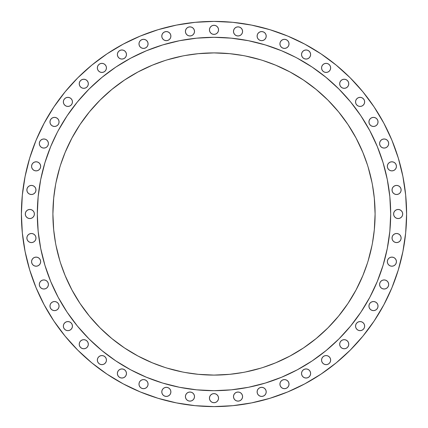 <?xml version="1.0" encoding="UTF-8"?>
<svg xmlns="http://www.w3.org/2000/svg" width="428" height="428" viewBox="0 0 428 428"><rect width="100%" height="100%" fill="white"/><g stroke="black" fill="none" stroke-linecap="round" stroke-linejoin="round"><path stroke-width="0.64" d="M45.603 288.675L43.865 289.018L45.603 288.675L47.08 287.691L48.064 286.214L48.412 284.476A4.548 4.548 0 0 1 43.865 289.018A4.548 4.548 0 0 1 39.317 284.476L39.66 286.214L40.649 287.691L42.121 288.675L40.649 287.691M57.732 302.864L56.255 301.879L54.517 301.531L52.778 301.879L51.301 302.864L50.317 304.34L49.969 306.079A4.548 4.548 0 0 1 54.517 301.531A4.548 4.548 0 0 1 59.064 306.079L58.716 307.818L59.064 306.079L58.716 304.34L57.732 302.864L58.716 304.34L59.064 306.079A4.548 4.548 0 0 1 54.517 310.626A4.548 4.548 0 0 1 49.969 306.079L50.317 307.818L51.301 309.294L52.778 310.279L51.301 309.294M72.444 326.109A4.548 4.548 0 0 1 67.902 330.651A4.548 4.548 0 0 1 63.355 326.109L63.697 324.365L64.687 322.894L63.697 324.365L63.355 326.109L63.697 327.848L63.355 326.109A4.548 4.548 0 0 1 67.902 321.562A4.548 4.548 0 0 1 72.444 326.109L72.102 327.848L71.118 329.325L69.641 330.309L67.902 330.651L66.158 330.309L64.687 329.325L63.697 327.848L64.687 329.325L66.158 330.309L67.902 330.651L69.641 330.309L71.118 329.325L72.102 327.848L72.444 326.109L72.102 324.365L72.444 326.109M80.566 341.004L79.581 342.475L79.234 344.219A4.548 4.548 0 0 1 83.781 339.671A4.548 4.548 0 0 1 88.329 344.219L87.981 345.958L88.329 344.219L87.981 342.475L86.996 341.004L85.525 340.019L83.781 339.671L82.042 340.019L80.566 341.004L82.042 340.019L83.781 339.671L85.525 340.019L86.996 341.004L87.981 342.475L88.329 344.219A4.548 4.548 0 0 1 83.781 348.767A4.548 4.548 0 0 1 79.234 344.219L79.581 345.958L80.566 347.434L82.042 348.419L83.781 348.767L85.525 348.419L86.996 347.434L87.981 345.958L86.996 347.434M105.106 363.313L103.635 364.303L105.106 363.313L106.096 361.842L106.438 360.098A4.548 4.548 0 0 1 101.891 364.645A4.548 4.548 0 0 1 97.349 360.098L97.691 358.359L98.675 356.882L100.152 355.898L101.891 355.556L103.635 355.898L105.106 356.882L106.096 358.359L105.106 356.882L103.635 355.898L101.891 355.556L100.152 355.898L98.675 356.882L97.691 358.359L97.349 360.098L97.691 361.842L97.349 360.098A4.548 4.548 0 0 1 101.891 355.556A4.548 4.548 0 0 1 106.438 360.098L106.096 358.359M118.706 376.699L117.721 375.222L118.706 376.699L120.182 377.683L121.921 378.031L123.66 377.683L125.137 376.699L126.121 375.222L126.469 373.484A4.548 4.548 0 0 1 121.921 378.031A4.548 4.548 0 0 1 117.374 373.484L117.721 371.745L118.706 370.268L120.182 369.284L121.921 368.936L123.66 369.284L125.137 370.268L123.66 369.284L121.921 368.936L120.182 369.284L118.706 370.268L117.721 371.745L117.374 373.484L117.721 375.222L117.374 373.484A4.548 4.548 0 0 1 121.921 368.936A4.548 4.548 0 0 1 126.469 373.484L126.121 371.745L125.137 370.268M148.072 384.135A4.548 4.548 0 0 1 143.524 388.683A4.548 4.548 0 0 1 138.982 384.135L139.325 382.397L138.982 384.135L139.325 385.879L138.982 384.135A4.548 4.548 0 0 1 143.524 379.588A4.548 4.548 0 0 1 148.072 384.135L147.73 385.879L146.74 387.351L147.73 385.879L148.072 384.135L147.73 382.397L148.072 384.135M169.552 388.667L168.076 387.677L166.337 387.335L164.598 387.677L163.121 388.667L162.137 390.138L161.789 391.882A4.548 4.548 0 0 1 166.337 387.335A4.548 4.548 0 0 1 170.884 391.882L170.537 393.621L170.884 391.882L170.537 390.138L169.552 388.667L170.537 390.138L170.884 391.882A4.548 4.548 0 0 1 166.337 396.43A4.548 4.548 0 0 1 161.789 391.882L162.137 393.621L163.121 395.098L164.598 396.082L163.121 395.098M194.51 396.579A4.548 4.548 0 0 1 189.962 401.127A4.548 4.548 0 0 1 185.415 396.579L185.763 394.841L185.415 396.579L185.763 398.318L185.415 396.579A4.548 4.548 0 0 1 189.962 392.032A4.548 4.548 0 0 1 194.51 396.579L194.162 398.318L193.178 399.795L194.162 398.318L194.51 396.579L194.162 394.841L194.51 396.579M218.2 399.896L217.215 401.373L218.2 399.896L218.548 398.158A4.548 4.548 0 0 1 214 402.705A4.548 4.548 0 0 1 209.453 398.158L209.8 399.896L210.785 401.373L212.261 402.357L210.785 401.373M242.585 396.579A4.548 4.548 0 0 1 238.038 401.127A4.548 4.548 0 0 1 233.49 396.579L233.838 394.841L234.822 393.364L233.838 394.841L233.49 396.579L233.838 398.318L233.49 396.579A4.548 4.548 0 0 1 238.038 392.032A4.548 4.548 0 0 1 242.585 396.579L242.237 398.318L241.253 399.795L242.237 398.318L242.585 396.579L242.237 394.841L242.585 396.579M264.879 395.098L263.402 396.082L264.879 395.098L265.863 393.621L266.211 391.882A4.548 4.548 0 0 1 261.663 396.43A4.548 4.548 0 0 1 257.116 391.882L257.463 390.138L258.448 388.667L257.463 390.138L257.116 391.882L257.463 393.621L257.116 391.882A4.548 4.548 0 0 1 261.663 387.335A4.548 4.548 0 0 1 266.211 391.882L265.863 390.138L264.879 388.667L263.402 387.677L261.663 387.335L259.924 387.677L258.448 388.667M289.018 384.135A4.548 4.548 0 0 1 284.476 388.683A4.548 4.548 0 0 1 279.928 384.135L280.27 382.397L279.928 384.135L280.27 385.879L279.928 384.135A4.548 4.548 0 0 1 284.476 379.588A4.548 4.548 0 0 1 289.018 384.135L288.675 385.879L287.691 387.351L288.675 385.879L289.018 384.135L288.675 382.397L289.018 384.135M302.864 370.268L301.879 371.745L301.531 373.484A4.548 4.548 0 0 1 306.079 368.936A4.548 4.548 0 0 1 310.626 373.484L310.279 375.222L310.626 373.484L310.279 371.745L309.294 370.268L307.818 369.284L306.079 368.936L304.34 369.284L302.864 370.268L304.34 369.284L306.079 368.936L307.818 369.284L309.294 370.268L310.279 371.745L310.626 373.484A4.548 4.548 0 0 1 306.079 378.031A4.548 4.548 0 0 1 301.531 373.484L301.879 375.222L302.864 376.699L304.34 377.683L306.079 378.031L307.818 377.683L309.294 376.699L310.279 375.222L309.294 376.699M322.894 356.882L321.904 358.359L321.562 360.098A4.548 4.548 0 0 1 326.109 355.556A4.548 4.548 0 0 1 330.651 360.098L330.309 361.842L330.651 360.098L330.309 358.359L329.325 356.882L327.848 355.898L326.109 355.556L324.365 355.898L322.894 356.882L324.365 355.898L326.109 355.556L327.848 355.898L329.325 356.882L330.309 358.359L330.651 360.098A4.548 4.548 0 0 1 326.109 364.645A4.548 4.548 0 0 1 321.562 360.098L321.904 361.842L322.894 363.313L324.365 364.303L322.894 363.313M341.004 347.434L340.019 345.958L341.004 347.434L342.475 348.419L344.219 348.767L345.958 348.419L347.434 347.434L348.419 345.958L348.767 344.219A4.548 4.548 0 0 1 344.219 348.767A4.548 4.548 0 0 1 339.671 344.219L340.019 342.475L341.004 341.004L342.475 340.019L344.219 339.671L345.958 340.019L347.434 341.004L345.958 340.019L344.219 339.671L342.475 340.019L341.004 341.004L340.019 342.475L339.671 344.219L340.019 345.958L339.671 344.219A4.548 4.548 0 0 1 344.219 339.671A4.548 4.548 0 0 1 348.767 344.219L348.419 342.475L347.434 341.004M364.645 326.109A4.548 4.548 0 0 1 360.098 330.651A4.548 4.548 0 0 1 355.556 326.109L355.898 324.365L356.882 322.894L355.898 324.365L355.556 326.109L355.898 327.848L355.556 326.109A4.548 4.548 0 0 1 360.098 321.562A4.548 4.548 0 0 1 364.645 326.109L364.303 327.848L363.313 329.325L361.842 330.309L360.098 330.651L358.359 330.309L356.882 329.325L355.898 327.848L356.882 329.325L358.359 330.309L360.098 330.651L361.842 330.309L363.313 329.325L364.303 327.848L364.645 326.109L364.303 324.365L364.645 326.109M378.031 306.079A4.548 4.548 0 0 1 373.484 310.626A4.548 4.548 0 0 1 368.936 306.079L369.284 304.34L370.268 302.864L369.284 304.34L368.936 306.079L369.284 307.818L368.936 306.079A4.548 4.548 0 0 1 373.484 301.531A4.548 4.548 0 0 1 378.031 306.079L377.683 307.818L378.031 306.079L377.683 304.34L376.699 302.864L375.222 301.879L373.484 301.531L371.745 301.879L370.268 302.864M387.351 287.691L385.879 288.675L387.351 287.691L388.34 286.214L388.683 284.476A4.548 4.548 0 0 1 384.135 289.018A4.548 4.548 0 0 1 379.588 284.476L379.936 286.214L379.588 284.476A4.548 4.548 0 0 1 384.135 279.928A4.548 4.548 0 0 1 388.683 284.476L388.34 282.731L387.351 281.26L385.879 280.27L387.351 281.26M388.667 258.448L387.677 259.924L387.335 261.663A4.548 4.548 0 0 1 391.882 257.116A4.548 4.548 0 0 1 396.43 261.663L396.082 263.402L396.43 261.663L396.082 259.924L395.098 258.448L393.621 257.463L391.882 257.116L390.138 257.463L388.667 258.448L390.138 257.463L391.882 257.116L393.621 257.463L395.098 258.448L396.082 259.924L396.43 261.663A4.548 4.548 0 0 1 391.882 266.211A4.548 4.548 0 0 1 387.335 261.663L387.677 263.402L388.667 264.879L387.677 263.402M399.795 241.253L398.318 242.237L399.795 241.253L400.779 239.776L401.127 238.038A4.548 4.548 0 0 1 396.579 242.585A4.548 4.548 0 0 1 392.032 238.038L392.38 239.776L393.364 241.253L394.841 242.237L393.364 241.253M401.373 210.785L399.896 209.8L398.158 209.453L396.414 209.8L394.942 210.785L393.953 212.261L393.61 214A4.548 4.548 0 0 1 398.158 209.453A4.548 4.548 0 0 1 402.705 214L402.357 215.739L402.705 214L402.357 212.261L401.373 210.785L402.357 212.261L402.705 214A4.548 4.548 0 0 1 398.158 218.548A4.548 4.548 0 0 1 393.61 214L393.953 215.739L394.942 217.215L396.414 218.2L398.158 218.548L399.896 218.2L401.373 217.215L402.357 215.739L401.373 217.215M399.795 193.178L398.318 194.162L399.795 193.178L400.779 191.701L401.127 189.962A4.548 4.548 0 0 1 396.579 194.51A4.548 4.548 0 0 1 392.032 189.962L392.38 191.701L393.364 193.178L394.841 194.162L396.579 194.51L394.841 194.162M395.098 163.121L393.621 162.137L391.882 161.789L390.138 162.137L388.667 163.121L387.677 164.598L387.335 166.337A4.548 4.548 0 0 1 391.882 161.789A4.548 4.548 0 0 1 396.43 166.337L396.082 168.076L396.43 166.337L396.082 164.598L395.098 163.121L396.082 164.598L396.43 166.337A4.548 4.548 0 0 1 391.882 170.884A4.548 4.548 0 0 1 387.335 166.337L387.677 168.076L388.667 169.552L390.138 170.537L388.667 169.552M387.351 146.74L385.879 147.73L387.351 146.74L388.34 145.269L388.683 143.524A4.548 4.548 0 0 1 384.135 148.072A4.548 4.548 0 0 1 379.588 143.524L379.936 145.269L380.92 146.74L382.397 147.73L384.135 148.072L382.397 147.73M378.031 121.921A4.548 4.548 0 0 1 373.484 126.469A4.548 4.548 0 0 1 368.936 121.921L369.284 120.182L370.268 118.706L371.745 117.721L373.484 117.374L375.222 117.721L376.699 118.706L375.222 117.721L373.484 117.374L371.745 117.721L370.268 118.706L369.284 120.182L368.936 121.921L369.284 123.66L368.936 121.921A4.548 4.548 0 0 1 373.484 117.374A4.548 4.548 0 0 1 378.031 121.921L377.683 120.182L378.031 121.921L377.683 123.66L376.699 125.137L375.222 126.121L373.484 126.469L371.745 126.121L370.268 125.137L369.284 123.66L370.268 125.137M364.645 101.891A4.548 4.548 0 0 1 360.098 106.438A4.548 4.548 0 0 1 355.556 101.891L355.898 100.152L356.882 98.675L358.359 97.691L360.098 97.349L361.842 97.691L363.313 98.675L364.303 100.152L364.645 101.891L364.303 103.635L363.313 105.106L364.303 103.635L364.645 101.891L364.303 100.152L363.313 98.675L361.842 97.691L360.098 97.349L358.359 97.691L356.882 98.675L355.898 100.152L355.556 101.891L355.898 103.635L355.556 101.891A4.548 4.548 0 0 1 360.098 97.349A4.548 4.548 0 0 1 364.645 101.891M347.434 86.996L345.958 87.981L347.434 86.996L348.419 85.525L348.767 83.781A4.548 4.548 0 0 1 344.219 88.329A4.548 4.548 0 0 1 339.671 83.781L340.019 82.042L341.004 80.566L340.019 82.042L339.671 83.781L340.019 85.525L339.671 83.781A4.548 4.548 0 0 1 344.219 79.234A4.548 4.548 0 0 1 348.767 83.781L348.419 82.042L347.434 80.566L345.958 79.581L344.219 79.234L342.475 79.581L341.004 80.566M322.894 64.687L321.904 66.158L321.562 67.902A4.548 4.548 0 0 1 326.109 63.355A4.548 4.548 0 0 1 330.651 67.902L330.309 69.641L330.651 67.902L330.309 66.158L329.325 64.687L327.848 63.697L326.109 63.355L324.365 63.697L322.894 64.687L324.365 63.697L326.109 63.355L327.848 63.697L329.325 64.687L330.309 66.158L330.651 67.902A4.548 4.548 0 0 1 326.109 72.444A4.548 4.548 0 0 1 321.562 67.902L321.904 69.641L322.894 71.118L324.365 72.102L322.894 71.118M309.294 51.301L307.818 50.317L306.079 49.969L304.34 50.317L302.864 51.301L301.879 52.778L301.531 54.517A4.548 4.548 0 0 1 306.079 49.969A4.548 4.548 0 0 1 310.626 54.517L310.279 56.255L310.626 54.517L310.279 52.778L309.294 51.301L310.279 52.778L310.626 54.517A4.548 4.548 0 0 1 306.079 59.064A4.548 4.548 0 0 1 301.531 54.517L301.879 56.255L302.864 57.732L304.34 58.716L302.864 57.732M289.018 43.865A4.548 4.548 0 0 1 284.476 48.412A4.548 4.548 0 0 1 279.928 43.865L280.27 42.121L281.26 40.649L280.27 42.121L279.928 43.865L280.27 45.603L279.928 43.865A4.548 4.548 0 0 1 284.476 39.317A4.548 4.548 0 0 1 289.018 43.865L288.675 45.603L287.691 47.08L288.675 45.603L289.018 43.865L288.675 42.121L289.018 43.865M258.448 39.333L257.463 37.862L258.448 39.333L259.924 40.323L261.663 40.665L263.402 40.323L264.879 39.333L265.863 37.862L266.211 36.118A4.548 4.548 0 0 1 261.663 40.665A4.548 4.548 0 0 1 257.116 36.118L257.463 34.379L258.448 32.903L259.924 31.918L261.663 31.57L263.402 31.918L264.879 32.903L263.402 31.918L261.663 31.57L259.924 31.918L258.448 32.903L257.463 34.379L257.116 36.118L257.463 37.862L257.116 36.118A4.548 4.548 0 0 1 261.663 31.57A4.548 4.548 0 0 1 266.211 36.118L265.863 34.379L264.879 32.903M32.903 264.879L31.918 263.402L32.903 264.879L34.379 265.863L36.118 266.211L37.862 265.863L39.333 264.879L40.323 263.402L40.665 261.663A4.548 4.548 0 0 1 36.118 266.211A4.548 4.548 0 0 1 31.57 261.663L31.918 259.924L32.903 258.448L34.379 257.463L36.118 257.116L37.862 257.463L39.333 258.448L37.862 257.463L36.118 257.116L34.379 257.463L32.903 258.448L31.918 259.924L31.57 261.663L31.918 263.402L31.57 261.663A4.548 4.548 0 0 1 36.118 257.116A4.548 4.548 0 0 1 40.665 261.663L40.323 259.924L39.333 258.448M33.159 242.237L31.421 242.585L33.159 242.237L34.636 241.253L35.62 239.776L35.968 238.038A4.548 4.548 0 0 1 31.421 242.585A4.548 4.548 0 0 1 26.873 238.038L27.221 239.776L26.873 238.038A4.548 4.548 0 0 1 31.421 233.49A4.548 4.548 0 0 1 35.968 238.038L35.62 236.299L34.636 234.822L33.159 233.838L31.421 233.49L33.159 233.838M26.627 217.215L25.643 215.739L26.627 217.215L28.104 218.2L29.842 218.548L31.586 218.2L33.058 217.215L34.047 215.739L34.39 214A4.548 4.548 0 0 1 29.842 218.548A4.548 4.548 0 0 1 25.295 214L25.643 212.261L26.627 210.785L25.643 212.261L25.295 214L25.643 215.739L25.295 214A4.548 4.548 0 0 1 29.842 209.453A4.548 4.548 0 0 1 34.39 214L34.047 212.261L33.058 210.785L31.586 209.8L29.842 209.453L28.104 209.8L26.627 210.785M33.159 194.162L31.421 194.51L33.159 194.162L34.636 193.178L35.62 191.701L35.968 189.962A4.548 4.548 0 0 1 31.421 194.51A4.548 4.548 0 0 1 26.873 189.962L27.221 191.701L26.873 189.962A4.548 4.548 0 0 1 31.421 185.415A4.548 4.548 0 0 1 35.968 189.962L35.62 188.224L34.636 186.747L33.159 185.763L31.421 185.415L33.159 185.763M39.333 169.552L37.862 170.537L39.333 169.552L40.323 168.076L40.665 166.337A4.548 4.548 0 0 1 36.118 170.884A4.548 4.548 0 0 1 31.57 166.337L31.918 164.598L32.903 163.121L31.918 164.598L31.57 166.337L31.918 168.076L31.57 166.337A4.548 4.548 0 0 1 36.118 161.789A4.548 4.548 0 0 1 40.665 166.337L40.323 164.598L39.333 163.121L37.862 162.137L36.118 161.789L34.379 162.137L32.903 163.121M45.603 147.73L43.865 148.072L45.603 147.73L47.08 146.74L48.064 145.269L48.412 143.524A4.548 4.548 0 0 1 43.865 148.072A4.548 4.548 0 0 1 39.317 143.524L39.66 145.269L40.649 146.74L42.121 147.73L40.649 146.74M51.301 118.706L50.317 120.182L49.969 121.921A4.548 4.548 0 0 1 54.517 117.374A4.548 4.548 0 0 1 59.064 121.921L58.716 123.66L59.064 121.921L58.716 120.182L57.732 118.706L56.255 117.721L54.517 117.374L52.778 117.721L51.301 118.706L52.778 117.721L54.517 117.374L56.255 117.721L57.732 118.706L58.716 120.182L59.064 121.921A4.548 4.548 0 0 1 54.517 126.469A4.548 4.548 0 0 1 49.969 121.921L50.317 123.66L51.301 125.137L52.778 126.121L54.517 126.469L56.255 126.121L57.732 125.137L58.716 123.66L57.732 125.137M72.444 101.891A4.548 4.548 0 0 1 67.902 106.438A4.548 4.548 0 0 1 63.355 101.891L63.697 100.152L64.687 98.675L66.158 97.691L67.902 97.349L69.641 97.691L71.118 98.675L72.102 100.152L72.444 101.891L72.102 103.635L71.118 105.106L72.102 103.635L72.444 101.891L72.102 100.152L71.118 98.675L69.641 97.691L67.902 97.349L66.158 97.691L64.687 98.675L63.697 100.152L63.355 101.891L63.697 103.635L63.355 101.891A4.548 4.548 0 0 1 67.902 97.349A4.548 4.548 0 0 1 72.444 101.891M86.996 80.566L85.525 79.581L83.781 79.234L82.042 79.581L80.566 80.566L79.581 82.042L79.234 83.781A4.548 4.548 0 0 1 83.781 79.234A4.548 4.548 0 0 1 88.329 83.781L87.981 85.525L88.329 83.781L87.981 82.042L86.996 80.566L87.981 82.042L88.329 83.781A4.548 4.548 0 0 1 83.781 88.329A4.548 4.548 0 0 1 79.234 83.781L79.581 85.525L80.566 86.996L82.042 87.981L80.566 86.996M105.106 71.118L103.635 72.102L105.106 71.118L106.096 69.641L106.438 67.902A4.548 4.548 0 0 1 101.891 72.444A4.548 4.548 0 0 1 97.349 67.902L97.691 66.158L98.675 64.687L100.152 63.697L101.891 63.355L103.635 63.697L105.106 64.687L103.635 63.697L101.891 63.355L100.152 63.697L98.675 64.687L97.691 66.158L97.349 67.902L97.691 69.641L97.349 67.902A4.548 4.548 0 0 1 101.891 63.355A4.548 4.548 0 0 1 106.438 67.902L106.096 66.158L105.106 64.687M125.137 57.732L123.66 58.716L125.137 57.732L126.121 56.255L126.469 54.517A4.548 4.548 0 0 1 121.921 59.064A4.548 4.548 0 0 1 117.374 54.517L117.721 52.778L118.706 51.301L117.721 52.778L117.374 54.517L117.721 56.255L117.374 54.517A4.548 4.548 0 0 1 121.921 49.969A4.548 4.548 0 0 1 126.469 54.517L126.121 52.778L125.137 51.301L123.66 50.317L121.921 49.969L120.182 50.317L118.706 51.301M148.072 43.865A4.548 4.548 0 0 1 143.524 48.412A4.548 4.548 0 0 1 138.982 43.865L139.325 42.121L140.309 40.649L139.325 42.121L138.982 43.865L139.325 45.603L138.982 43.865A4.548 4.548 0 0 1 143.524 39.317A4.548 4.548 0 0 1 148.072 43.865L147.73 45.603L148.072 43.865L147.73 42.121L148.072 43.865M163.121 32.903L162.137 34.379L161.789 36.118A4.548 4.548 0 0 1 166.337 31.57A4.548 4.548 0 0 1 170.884 36.118L170.537 37.862L170.884 36.118L170.537 34.379L169.552 32.903L168.076 31.918L166.337 31.57L164.598 31.918L163.121 32.903L164.598 31.918L166.337 31.57L168.076 31.918L169.552 32.903L170.537 34.379L170.884 36.118A4.548 4.548 0 0 1 166.337 40.665A4.548 4.548 0 0 1 161.789 36.118L162.137 37.862L163.121 39.333L164.598 40.323L166.337 40.665L168.076 40.323L169.552 39.333L170.537 37.862L169.552 39.333M194.51 31.421A4.548 4.548 0 0 1 189.962 35.968A4.548 4.548 0 0 1 185.415 31.421L185.763 29.682L186.747 28.205L185.763 29.682L185.415 31.421L185.763 33.159L185.415 31.421A4.548 4.548 0 0 1 189.962 26.873A4.548 4.548 0 0 1 194.51 31.421L194.162 33.159L194.51 31.421L194.162 29.682L194.51 31.421M242.585 31.421A4.548 4.548 0 0 1 238.038 35.968A4.548 4.548 0 0 1 233.49 31.421L233.838 29.682L234.822 28.205L233.838 29.682L233.49 31.421L233.838 33.159L233.49 31.421A4.548 4.548 0 0 1 238.038 26.873A4.548 4.548 0 0 1 242.585 31.421L242.237 33.159L242.585 31.421L242.237 29.682L242.585 31.421M210.785 26.627L212.261 25.643L210.785 26.627L209.8 28.104L209.453 29.842A4.548 4.548 0 0 1 214 25.295A4.548 4.548 0 0 1 218.548 29.842A4.548 4.548 0 0 1 214 34.39A4.548 4.548 0 0 1 209.453 29.842L209.8 31.586L210.785 33.058L212.261 34.047L214 34.39L215.739 34.047L217.215 33.058L218.2 31.586L218.548 29.842L218.2 28.104L217.215 26.627L215.739 25.643L217.215 26.627M37.316 213.888A176.684 176.684 0 0 0 37.316 214A176.684 176.684 0 0 1 214 37.316A176.684 176.684 0 0 1 390.684 214A176.684 176.684 0 0 0 390.684 213.888M297.321 58.197A176.684 176.684 0 0 0 297.289 58.176L312.162 67.089L326.088 77.42L338.933 89.067L350.58 101.912L360.911 115.838L369.824 130.711A176.684 176.684 0 0 0 369.803 130.679M58.197 130.679A176.684 176.684 0 0 0 58.176 130.711L67.089 115.838L77.42 101.912L89.067 89.067L101.912 77.42L115.838 67.089L130.711 58.176A176.684 176.684 0 0 0 130.679 58.197M372.462 243.018L374.318 229.788L375.094 214A161.094 161.094 0 0 1 214 375.094A161.094 161.094 0 0 1 52.906 214A161.094 161.094 0 0 1 214 52.906A161.094 161.094 0 0 1 375.094 214L374.318 198.212L372.462 184.982M29.693 269.908L36.059 287.707L29.693 269.908L25.102 251.573L22.326 232.88L21.4 214A192.6 192.6 0 0 1 214 21.4A192.6 192.6 0 0 1 406.6 214A192.6 192.6 0 0 1 214 406.6A192.6 192.6 0 0 1 21.4 214L22.326 195.12L25.102 176.427L29.693 158.093L36.059 140.293L44.143 123.211L53.858 106.995L65.12 91.817L77.81 77.81L91.817 65.12L106.995 53.858L123.211 44.143L140.293 36.059L123.211 44.143M40.649 281.26L42.121 280.27L43.865 279.928L45.603 280.27L43.865 279.928L42.121 280.27L40.649 281.26L39.66 282.731L39.317 284.476A4.548 4.548 0 0 1 43.865 279.928A4.548 4.548 0 0 1 48.412 284.476L48.064 282.731L47.08 281.26L45.603 280.27M43.865 289.018L42.121 288.675L43.865 289.018M58.716 307.818L57.732 309.294L56.255 310.279L54.517 310.626L52.778 310.279L54.517 310.626L56.255 310.279L57.732 309.294L58.716 307.818M71.118 322.894L72.102 324.365L71.118 322.894L69.641 321.904L67.902 321.562L66.158 321.904L64.687 322.894M103.635 364.303L101.891 364.645L100.152 364.303L98.675 363.313L97.691 361.842L98.675 363.313L100.152 364.303L101.891 364.645L103.635 364.303M140.309 387.351L139.325 385.879L140.309 387.351L141.786 388.34L143.524 388.683L145.269 388.34L146.74 387.351M170.537 393.621L169.552 395.098L168.076 396.082L166.337 396.43L164.598 396.082L166.337 396.43L168.076 396.082L169.552 395.098L170.537 393.621M186.747 399.795L185.763 398.318L186.747 399.795L188.224 400.779L189.962 401.127L191.701 400.779L193.178 399.795M215.739 393.953L217.215 394.942L215.739 393.953L214 393.61L212.261 393.953L210.785 394.942L209.8 396.414L209.453 398.158A4.548 4.548 0 0 1 214 393.61A4.548 4.548 0 0 1 218.548 398.158L218.2 396.414L217.215 394.942M217.215 401.373L215.739 402.357L214 402.705L212.261 402.357L214 402.705L215.739 402.357L217.215 401.373M234.822 399.795L233.838 398.318L234.822 399.795L236.299 400.779L238.038 401.127L239.776 400.779L241.253 399.795M263.402 396.082L261.663 396.43L259.924 396.082L258.448 395.098L257.463 393.621L258.448 395.098L259.924 396.082L261.663 396.43L263.402 396.082M281.26 387.351L280.27 385.879L281.26 387.351L282.731 388.34L284.476 388.683L286.214 388.34L287.691 387.351M330.309 361.842L329.325 363.313L327.848 364.303L326.109 364.645L324.365 364.303L326.109 364.645L327.848 364.303L329.325 363.313L330.309 361.842M363.313 322.894L364.303 324.365L363.313 322.894L361.842 321.904L360.098 321.562L358.359 321.904L356.882 322.894M376.699 309.294L375.222 310.279L373.484 310.626L371.745 310.279L370.268 309.294L369.284 307.818L370.268 309.294L371.745 310.279L373.484 310.626L375.222 310.279L376.699 309.294L377.683 307.818M382.397 280.27L384.135 279.928L385.879 280.27L384.135 279.928L382.397 280.27L380.92 281.26L379.936 282.731L379.588 284.476M385.879 288.675L384.135 289.018L382.397 288.675L384.135 289.018L385.879 288.675M396.082 263.402L395.098 264.879L396.082 263.402M394.841 233.838L396.579 233.49L398.318 233.838L399.795 234.822L398.318 233.838L396.579 233.49L394.841 233.838L393.364 234.822L392.38 236.299L392.032 238.038A4.548 4.548 0 0 1 396.579 233.49A4.548 4.548 0 0 1 401.127 238.038L400.779 236.299L399.795 234.822M398.318 242.237L396.579 242.585L394.841 242.237L396.579 242.585L398.318 242.237M394.841 185.763L396.579 185.415L398.318 185.763L399.795 186.747L398.318 185.763L396.579 185.415L394.841 185.763L393.364 186.747L392.38 188.224L392.032 189.962A4.548 4.548 0 0 1 396.579 185.415A4.548 4.548 0 0 1 401.127 189.962L400.779 188.224L399.795 186.747M398.318 194.162L396.579 194.51L398.318 194.162M396.082 168.076L395.098 169.552L393.621 170.537L391.882 170.884L390.138 170.537L391.882 170.884L393.621 170.537L395.098 169.552L396.082 168.076M382.397 139.325L384.135 138.982L385.879 139.325L387.351 140.309L385.879 139.325L384.135 138.982L382.397 139.325L380.92 140.309L379.936 141.786L379.588 143.524A4.548 4.548 0 0 1 384.135 138.982A4.548 4.548 0 0 1 388.683 143.524L388.34 141.786L387.351 140.309M385.879 147.73L384.135 148.072L385.879 147.73M356.882 105.106L355.898 103.635L356.882 105.106L358.359 106.096L360.098 106.438L361.842 106.096L363.313 105.106M345.958 87.981L344.219 88.329L342.475 87.981L341.004 86.996L340.019 85.525L341.004 86.996L342.475 87.981L344.219 88.329L345.958 87.981M330.309 69.641L329.325 71.118L327.848 72.102L326.109 72.444L324.365 72.102L326.109 72.444L327.848 72.102L329.325 71.118L330.309 69.641M310.279 56.255L309.294 57.732L307.818 58.716L306.079 59.064L304.34 58.716L306.079 59.064L307.818 58.716L309.294 57.732L310.279 56.255M287.691 40.649L288.675 42.121L287.691 40.649L286.214 39.66L284.476 39.317L282.731 39.66L281.26 40.649M281.26 47.08L280.27 45.603L281.26 47.08L282.731 48.064L284.476 48.412L286.214 48.064L287.691 47.08M28.205 234.822L29.682 233.838L31.421 233.49L29.682 233.838L28.205 234.822L27.221 236.299L26.873 238.038M31.421 242.585L29.682 242.237L28.205 241.253L29.682 242.237L31.421 242.585M28.205 186.747L29.682 185.763L31.421 185.415L29.682 185.763L28.205 186.747L27.221 188.224L26.873 189.962M31.421 194.51L29.682 194.162L28.205 193.178L29.682 194.162L31.421 194.51M37.862 170.537L36.118 170.884L34.379 170.537L32.903 169.552L31.918 168.076L32.903 169.552L34.379 170.537L36.118 170.884L37.862 170.537M40.649 140.309L42.121 139.325L43.865 138.982L45.603 139.325L43.865 138.982L42.121 139.325L40.649 140.309L39.66 141.786L39.317 143.524A4.548 4.548 0 0 1 43.865 138.982A4.548 4.548 0 0 1 48.412 143.524L48.064 141.786L47.08 140.309L45.603 139.325M43.865 148.072L42.121 147.73L43.865 148.072M64.687 105.106L63.697 103.635L64.687 105.106L66.158 106.096L67.902 106.438L69.641 106.096L71.118 105.106M87.981 85.525L86.996 86.996L85.525 87.981L83.781 88.329L82.042 87.981L83.781 88.329L85.525 87.981L86.996 86.996L87.981 85.525M103.635 72.102L101.891 72.444L100.152 72.102L98.675 71.118L97.691 69.641L98.675 71.118L100.152 72.102L101.891 72.444L103.635 72.102M123.66 58.716L121.921 59.064L120.182 58.716L118.706 57.732L117.721 56.255L118.706 57.732L120.182 58.716L121.921 59.064L123.66 58.716M146.74 40.649L147.73 42.121L146.74 40.649L145.269 39.66L143.524 39.317L141.786 39.66L140.309 40.649M193.178 28.205L194.162 29.682L193.178 28.205L191.701 27.221L189.962 26.873L188.224 27.221L186.747 28.205M241.253 28.205L242.237 29.682L241.253 28.205L239.776 27.221L238.038 26.873L236.299 27.221L234.822 28.205M239.776 35.62L238.038 35.968L239.776 35.62L241.253 34.636L242.237 33.159M234.822 34.636L233.838 33.159L234.822 34.636L236.299 35.62L238.038 35.968M212.261 25.643L214 25.295L215.739 25.643L214 25.295L212.261 25.643M263.092 367.433L275.648 362.832L289.938 356.075L303.5 347.948L316.196 338.527L327.912 327.912L338.527 316.196L347.948 303.5L356.075 289.938L362.832 275.648L367.433 263.092M184.982 372.462L198.212 374.318L214 375.094L229.788 374.318L243.018 372.462M60.567 263.092L65.168 275.648L71.925 289.938L80.052 303.5L89.473 316.196L100.088 327.912L111.804 338.527L124.5 347.948L138.062 356.075L152.352 362.832L164.908 367.433M55.538 184.982L53.682 198.212L52.906 214L53.682 229.788L55.538 243.018M164.908 60.567L152.352 65.168L138.062 71.925L124.5 80.052L111.804 89.473L100.088 100.088L89.473 111.804L80.052 124.5L71.925 138.062L65.168 152.352L60.567 164.908M243.018 55.538L229.788 53.682L214 52.906L198.212 53.682L184.982 55.538M367.433 164.908L362.832 152.352L356.075 138.062L347.948 124.5L338.527 111.804L327.912 100.088L316.196 89.473L303.5 80.052L289.938 71.925L275.648 65.168L263.092 60.567M362.334 118.005L369.824 130.711L377.234 146.387L383.076 162.71L387.292 179.53L389.833 196.682L390.684 214L389.833 231.318L387.292 248.47L383.076 265.29L377.234 281.613L369.824 297.289L360.911 312.162L350.58 326.088L338.933 338.933L326.088 350.58L312.162 360.911L297.289 369.824L281.613 377.234L265.29 383.076L248.47 387.292L231.318 389.833L214 390.684L196.682 389.833L179.53 387.292L162.71 383.076L146.387 377.234L130.711 369.824L115.838 360.911L101.912 350.58L89.067 338.933L77.42 326.088L67.089 312.162L58.176 297.289L50.766 281.613L44.924 265.29L40.708 248.47L38.167 231.318L37.316 214L38.167 196.682L40.708 179.53L44.924 162.71L50.766 146.387L57.208 132.552M118.005 65.666L130.711 58.176L146.387 50.766L162.71 44.924L179.53 40.708L196.682 38.167L214 37.316L231.318 38.167L248.47 40.708L265.29 44.924L281.613 50.766L295.448 57.208M55.998 245.426L59.84 260.764M167.236 368.16L182.574 372.002M245.426 372.002L260.764 368.16M368.16 260.764L372.002 245.426M372.002 182.574L368.16 167.236M260.764 59.84L245.426 55.998M182.574 55.998L167.236 59.84M59.84 167.236L55.998 182.574M390.684 214.112A176.684 176.684 0 0 0 390.684 214A176.684 176.684 0 0 1 214 390.684A176.684 176.684 0 0 1 37.316 214A176.684 176.684 0 0 0 37.316 214.112M65.666 309.995L58.176 297.289A176.684 176.684 0 0 0 58.197 297.321M130.679 369.803A176.684 176.684 0 0 0 130.711 369.824L132.552 370.792M309.995 362.334L297.289 369.824A176.684 176.684 0 0 0 297.321 369.803M369.803 297.321A176.684 176.684 0 0 0 369.824 297.289L370.792 295.448M140.293 36.059L158.093 29.693L176.427 25.102L195.12 22.326L214 21.4L232.88 22.326L251.573 25.102L269.908 29.693L287.707 36.059L304.79 44.143L321.005 53.858L336.183 65.12L350.19 77.81L362.88 91.817L374.142 106.995L383.857 123.211L391.941 140.293L398.308 158.093L402.898 176.427L405.674 195.12L406.6 214L405.674 232.88L402.898 251.573L398.308 269.908L391.941 287.707L383.857 304.79L374.142 321.005L362.88 336.183L350.19 350.19L336.183 362.88L321.005 374.142L304.79 383.857L287.707 391.941L269.908 398.308L251.573 402.898L232.88 405.674L214 406.6L195.12 405.674L176.427 402.898L158.093 398.308L140.293 391.941L123.211 383.857L106.995 374.142L91.817 362.88L77.81 350.19L65.12 336.183L53.858 321.005L44.143 304.79L36.059 287.707M147.73 382.397L146.74 380.92L145.269 379.936L143.524 379.588L141.786 379.936L140.309 380.92L139.325 382.397M194.162 394.841L193.178 393.364L191.701 392.38L189.962 392.032L188.224 392.38L186.747 393.364L185.763 394.841M242.237 394.841L241.253 393.364L239.776 392.38L238.038 392.032L236.299 392.38L234.822 393.364M288.675 382.397L287.691 380.92L286.214 379.936L284.476 379.588L282.731 379.936L281.26 380.92L280.27 382.397M379.936 286.214L380.92 287.691L382.397 288.675M388.667 264.879L390.138 265.863L391.882 266.211L393.621 265.863L395.098 264.879M377.683 120.182L376.699 118.706M27.221 239.776L28.205 241.253M27.221 191.701L28.205 193.178M139.325 45.603L140.309 47.08L141.786 48.064L143.524 48.412L145.269 48.064L146.74 47.08L147.73 45.603M185.763 33.159L186.747 34.636L188.224 35.62L189.962 35.968L191.701 35.62L193.178 34.636L194.162 33.159M37.878 199.935L37.316 214L37.878 228.065M68.715 314.553L77.42 326.088M101.912 350.58L114.014 359.67M118.256 362.495L130.711 369.824M199.935 390.122L214 390.684L228.065 390.122M314.553 359.285L326.088 350.58M350.58 326.088L359.67 313.986M362.495 309.744L369.824 297.289M390.122 228.065L390.684 214L390.122 199.935M359.285 113.447L350.58 101.912M326.088 77.42L313.986 68.33M309.995 65.666L297.289 58.176M228.065 37.878L214 37.316L199.935 37.878M113.447 68.715L101.912 77.42M77.42 101.912L68.33 114.014M65.505 118.256L58.176 130.711"/></g></svg>
